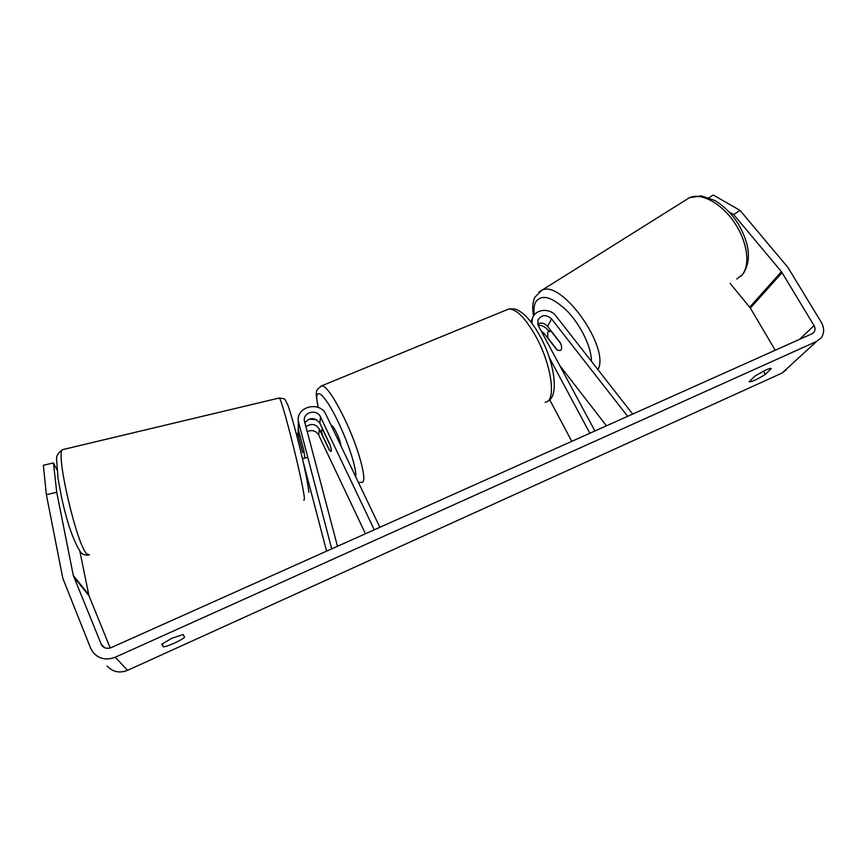 <?xml version="1.0" encoding="UTF-8"?>
<svg xmlns="http://www.w3.org/2000/svg" width="867" height="867" viewBox="0 0 867 867"><rect width="100%" height="100%" fill="white"/><g stroke="black" fill="none" stroke-linecap="round" stroke-linejoin="round"><path stroke-width="1.3" d="M331.703 548.876L298.226 420.809L298.346 429.642L303.808 450.417L304.794 457.668M298.096 435.418L298.15 428.764M326.599 551.163L303.049 461.309M298.226 420.809C296.601 406.157 320.27 400.879 325.97 414.524L379.854 527.309M307.091 431.647C312.033 429.523 315.902 430.671 318.72 435.093L365.462 533.747M337.469 546.286L304.274 420.387C303.417 411.89 317.17 408.888 320.465 416.821L374.284 529.802M305.813 426.846C311.112 423.118 315.599 423.865 319.294 429.067L328.983 449.474L330.858 451.393C331.714 451.198 331.324 448.705 329.688 443.893L319.858 423.215C314.938 417.2 309.909 417.081 304.761 422.879M308.901 419.173L316.693 419.758M304.133 452.086L302.681 452.444L298.541 436.654L300.09 436.274M708.968 197.763L713.248 195.01L740.05 210.399L733.666 214.583L781.449 271.664L814.048 325.602C815.381 328.029 815.348 330.251 813.961 332.245L812 333.773L111.301 647.573C107.443 649.025 104.246 648.288 101.71 645.373L73.327 575.547L56.734 492.261L46.374 494.689L43.35 465.254L53.461 462.945L56.734 492.261M161.685 644.214L171.872 638.275L183.197 634.492L184.563 637.256C181.496 640.312 167.97 646.446 163.364 646.858L161.685 644.214M765.463 370.176L754.94 376.083L749.131 381.762C751.852 381.924 757.249 379.453 765.323 374.36L771.305 368.583C770.85 368.117 768.899 368.648 765.463 370.176M786.326 369.765L782.11 373.027L127.59 670.332C119.473 673.464 112.645 672.001 107.129 665.954M740.05 210.399L787.821 267.318L821.331 322.351C824.484 328.084 824.398 333.296 821.06 337.989L816.595 341.425L115.224 657.229C106.424 660.589 99.055 659.007 93.105 652.483L90.656 648.267L62.782 578.17L46.374 494.689M730.155 283.422L750.356 308.056L775.228 350.235M110.207 647.985L88.933 595.629L79.829 551.152M56.929 469.784L53.461 462.945M733.666 214.583L729.039 211.895M763.448 371.13L765.323 374.36M162.096 643.845L163.364 646.858M537.648 323.803C541.463 322.405 544.779 323.272 547.619 326.404L560.396 342.823C561.664 345.944 561.924 348.22 561.187 349.661L560.581 350.301M632.693 414.079L555.985 316.022C549.862 307.514 534.95 309.031 532.414 318.471L531.948 323.293M548.909 331.248L548.291 330.457C545.636 327.195 542.2 325.363 537.984 324.941M606.477 425.816L559.703 365.473M627.654 416.333L551.575 318.893C545.972 314.147 541.387 314.602 537.833 320.27L538.396 325.84L594.925 430.986M549.277 357.518L589.874 433.251M549.624 399.644L571.776 441.357M556.592 349.488L543.988 333.275L541.138 330.934M331.367 425.675L331.66 425.556C332.722 425.87 334.359 428.298 336.58 432.828C339.203 438.507 340.677 442.896 341.013 446.017M322.643 435.689C321.419 431.766 321.191 429.75 321.96 429.631L323.174 430.65L330.208 445.432C331.411 449.312 331.627 451.306 330.858 451.393L329.579 450.298L322.643 435.689M561.187 349.661L560.18 350.517L557.394 350.192L547.803 337.859L547.684 332.289L548.746 331.357L551.607 331.53M560.678 343.516L551.423 331.638M298.346 429.642L298.627 423.313M319.858 423.215L320.465 416.821M318.72 435.093L319.294 429.067M89.474 554.815L86.863 553.991C76.784 545.159 55.25 452.379 62.565 449.648L63.692 449.377M278.849 398.094L279.239 398.007C282.046 398.332 304.382 487.774 304.382 498.818L303.938 500.378M782.11 373.027L816.595 341.425M127.59 670.332L115.224 657.229M88.586 594.459L73.327 575.547M88.933 595.629L73.706 576.815M104.474 647.606L100.789 643.747M799.612 339.322L814.048 325.602M750.356 308.056L782.121 272.596M749.738 307.178L781.449 271.664M547.619 326.404L551.575 318.893M543.197 334.77L543.988 333.275M545.137 402.245C556.484 401.92 552.008 365.787 536.109 336.895C525.554 318.146 516.429 308.847 508.745 309.01L506.22 310.039M320.725 386.227L322.08 385.674C326.751 386.877 334.055 397.498 343.971 417.547C359.057 448.412 368.41 484.133 361.474 482.312L358.505 482.637M355.708 476.774C356.976 469.827 348.664 443.557 338.119 421.817C323.554 391.06 312.478 384.319 318.384 407.49M736.766 279.011L742 275.012C750.627 265.194 747.506 241.72 734.327 222.451C721.246 203.116 701.154 192.409 689.482 197.676L685.602 200.114M591.392 361.279C591.673 347.83 581.107 325.613 567.484 311.361C552.257 296.752 541.647 293.642 535.654 302.041C534.039 305.238 533.573 309.541 534.278 314.949M538.808 292.146L541.875 290.239C561.675 279.272 610.379 347.905 597.948 369.667M297.695 432.98L297.587 435.548M308.89 492.326C306.463 470.879 292.678 417.883 287.779 404.932C283.877 397.671 286.208 399.123 279.239 398.007L62.565 449.648C58.187 452.617 56.203 455.901 56.604 459.477L58.078 478.855L61.828 498.59C67.268 523.202 73.478 540.986 80.458 551.932M299.765 435.017L296.817 435.733M307.601 457.397L302.442 458.676M88.336 555.118C84.728 555.183 82.343 554.392 81.205 552.723M101.71 645.373L102.902 646.619M813.961 332.245L812.823 333.318M530.788 321.776L532.414 318.471M318.222 407.425C315.144 390.508 315.295 390.432 322.08 385.674L508.745 309.01C516.613 308.641 515.388 308.804 521.826 312.629C527.981 317.387 534.083 325.288 540.13 336.32C555.454 364.227 558.89 397.075 547.684 401.139M322.752 429.306L321.96 429.631M740.591 276.475L742.423 274.687M533.552 315.978C532.089 308.717 532.49 302.518 534.766 297.37L541.875 290.239L689.482 197.676L701.381 195.899L714.787 200.483C723.956 205.967 731.867 213.911 738.489 224.325C749.901 244.321 751.44 260.848 743.117 273.885M548.746 331.357L550.567 330.186"/></g></svg>
